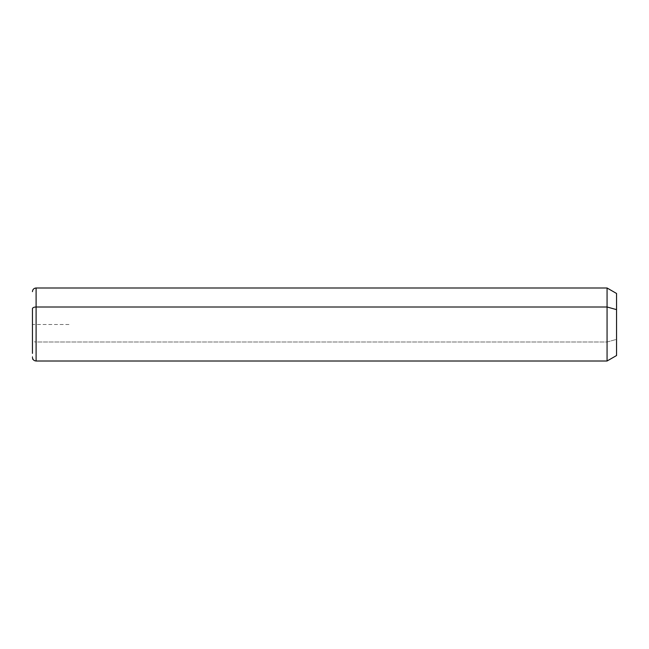 <?xml version="1.0" encoding="UTF-8"?>
<svg xmlns="http://www.w3.org/2000/svg" width="649" height="649" viewBox="0 0 649 649"><rect width="100%" height="100%" fill="white"/><g stroke="black" fill="none" stroke-linecap="round" stroke-linejoin="round"><path stroke-width="0.49" stroke-dasharray="3.25 2.43" d="M616.55 355.53L616.55 339.378L607.066 341.999L607.066 361.006L607.066 341.999L616.55 339.378L616.55 293.47M607.066 287.994L607.066 341.999L36.101 341.999L36.101 361.006L36.101 341.999L607.066 341.999L607.066 287.994M616.55 309.622L616.55 339.378M36.101 287.994L36.101 341.999L36.101 287.994M32.45 308.746L32.45 340.254A3.651 1.752 180 0 0 36.101 341.999A3.651 1.752 0 0 1 32.45 340.254M68.956 324.5L32.45 324.5L32.45 361.006"/><path stroke-width="0.97" d="M32.45 291.644C32.669 289.43 33.886 288.213 36.101 287.994L607.066 287.994L616.55 293.47L616.55 309.622L607.066 307.001L616.55 309.622L616.55 355.53L607.066 361.006L607.066 287.994L607.066 361.006L36.101 361.006L36.101 307.001L607.066 307.001L36.101 307.001L36.101 287.994L36.101 307.001A3.651 1.752 180 0 0 32.45 308.746L32.45 353.332L32.45 308.746A3.651 1.752 0 0 1 36.101 307.001L36.101 361.006C33.886 360.787 32.669 359.57 32.45 357.356M616.55 339.378L616.55 309.622M32.45 340.254L32.45 308.746"/></g></svg>
